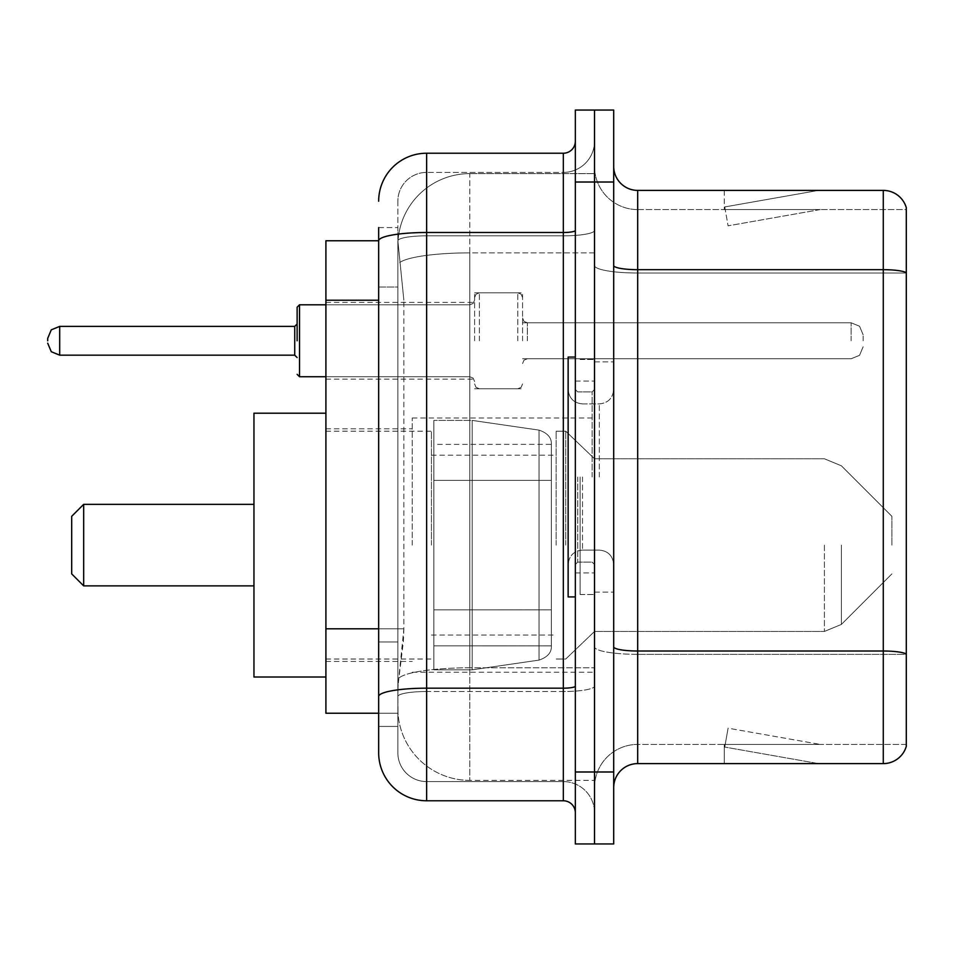 <?xml version="1.0" encoding="UTF-8"?>
<svg xmlns="http://www.w3.org/2000/svg" width="954" height="954" viewBox="0 0 954 954"><rect width="100%" height="100%" fill="white"/><g stroke="black" fill="none" stroke-linecap="round" stroke-linejoin="round"><path stroke-width="0.72" stroke-dasharray="4.77 3.58" d="M594.521 545.116L594.521 418.007L594.521 545.116M412.247 545.116L412.247 418.007L412.247 545.116M474.603 340.781L474.603 292.806L474.603 340.781M325.91 340.781L325.91 302.406L325.91 340.781M522.565 340.781L522.565 292.806L522.565 340.781M594.521 340.781L594.521 322.786L594.521 340.781M378.666 628.793L403.864 628.793L403.399 641.291L398.152 684.459L403.864 628.793L403.864 300.224L403.864 628.793L325.91 628.793L325.91 713.234L398.021 713.234L397.854 708.44A71.955 71.955 0 0 0 469.809 780.384L594.521 780.384L594.521 667.8L594.521 780.384L469.809 780.384L469.809 667.8L469.809 780.384A71.955 71.955 0 0 1 397.854 708.44L397.854 693.796L398.021 713.234L378.666 713.234L378.666 287.035L378.666 641.982L397.854 641.982L397.854 726.423L378.666 726.423L378.666 704.839L378.666 726.423L397.854 726.423L397.854 287.035L397.854 641.982L378.666 641.982M398.152 684.459L397.854 693.796L398.152 684.459M325.91 545.116L325.91 413.201L325.91 545.116M469.809 173.616L594.521 173.616L594.521 252.882L594.521 173.616L469.809 173.616A71.955 71.955 0 0 0 397.961 241.756L403.864 300.224L397.961 241.756A71.955 71.955 0 0 1 469.809 173.616L469.809 252.882L594.521 252.882L594.521 667.8L594.521 252.882L469.809 252.882L469.809 173.616A71.955 71.955 0 0 0 397.961 241.756M378.666 240.766L325.91 240.766L325.91 628.793M378.666 752.801A47.962 47.962 0 0 0 426.641 800.776L426.641 781.588A28.775 28.775 0 0 1 397.854 752.801L397.854 240.825L397.854 752.801A28.775 28.775 0 0 0 426.641 781.588L563.337 781.588L563.337 704.839L563.337 800.776A11.997 11.997 0 0 1 575.334 812.76L575.334 141.24L575.334 812.76M594.521 704.839L594.521 230.415L594.521 704.839M594.521 477L594.521 594.521L594.521 477M575.334 477L575.334 596.918L575.334 477M575.334 182.011L575.334 110.056L594.521 110.056L594.521 182.011L594.521 110.056L613.708 110.056L613.708 182.011L594.521 182.011L594.521 771.989L594.521 182.011L575.334 182.011L575.334 771.989L594.521 771.989L594.521 843.944L594.521 771.989L613.708 771.989L613.708 182.011M613.708 771.989L613.708 843.944L575.334 843.944L575.334 771.989M594.521 141.24L594.521 230.415L594.521 141.24A31.184 31.184 0 0 1 563.337 172.412A31.184 31.184 0 0 0 594.521 141.24A31.184 31.184 0 0 1 563.337 172.412L563.337 781.588L426.641 781.588L426.641 691.519L563.337 691.519A31.184 5.414 0 0 0 594.521 686.105A31.184 5.414 0 0 1 563.337 691.519L563.337 172.412L426.641 172.412L563.337 172.412M575.334 230.415A11.997 2.087 0 0 1 563.337 232.502L426.641 232.502A47.962 8.324 180 0 0 378.666 240.825L378.666 696.515A47.962 8.324 180 0 1 426.641 688.18L426.641 153.224A47.962 47.962 0 0 0 378.666 201.199A47.962 47.962 0 0 1 426.641 153.224L563.337 153.224A11.997 11.997 0 0 0 575.334 141.24A11.997 11.997 0 0 1 563.337 153.224L563.337 704.839L563.337 691.519L426.641 691.519L426.641 172.412L426.641 235.829L563.337 235.829A31.184 5.414 0 0 0 594.521 230.415A31.184 5.414 0 0 1 563.337 235.829L426.641 235.829L426.641 704.839L426.641 688.18L563.337 688.18A11.997 2.087 -0 0 0 575.334 686.105M426.641 800.776L563.337 800.776M378.666 227.577L397.854 227.577L378.666 227.577L378.666 287.035L397.854 287.035L397.854 227.577L397.854 287.035L378.666 287.035M378.666 696.515L378.666 704.839M397.854 201.199L397.854 240.825L397.854 201.199A28.775 28.775 0 0 1 426.641 172.412A28.775 28.775 0 0 0 397.854 201.199A28.775 28.775 0 0 1 426.641 172.412M594.521 812.76A31.184 31.184 0 0 0 563.337 781.588A31.184 31.184 0 0 1 594.521 812.76A31.184 31.184 0 0 0 563.337 781.588M613.708 477L613.708 361.876L613.708 477M580.127 477L580.127 594.521L580.127 477M594.521 667.669L594.521 265.51L594.521 667.669M906.3 654.003L906.3 207.674A23.981 23.981 0 0 0 883.273 190.395L883.273 651.01A23.981 4.162 180 0 1 906.3 654.003L906.3 744.418L637.689 744.418L637.689 190.395A23.981 23.981 0 0 1 613.708 166.413L613.708 265.51L613.708 166.413M613.708 787.587L613.708 265.51L613.708 787.587A23.981 23.981 0 0 1 637.689 763.605L637.689 667.669L637.689 744.418L906.3 744.418L906.3 209.582L637.689 209.582A43.169 43.169 0 0 1 594.521 166.413L594.521 265.51L594.521 166.413A43.169 43.169 0 0 0 637.689 209.582L637.689 654.337A43.169 7.501 0 0 1 594.521 646.848A43.169 7.501 0 0 0 637.689 654.337L637.689 209.582A43.169 43.169 0 0 1 594.521 166.413M816.862 763.307A19.187 19.187 0 0 0 820.201 763.605L724.265 763.605L820.201 763.605A19.187 19.187 0 0 1 816.862 763.307A19.187 19.187 0 0 0 820.201 763.605A19.187 19.187 0 0 1 816.862 763.307A19.187 19.187 0 0 0 820.201 763.605A19.187 19.187 0 0 1 816.862 763.307A19.187 19.187 0 0 0 820.201 763.605A19.187 19.187 0 0 1 816.862 763.307A19.187 19.187 0 0 0 820.201 763.605A19.187 19.187 0 0 1 816.862 763.307A19.187 19.187 0 0 0 820.201 763.605A19.187 19.187 0 0 1 816.862 763.307A19.187 19.187 0 0 0 820.201 763.605A19.187 19.187 0 0 1 816.862 763.307A19.187 19.187 0 0 0 820.201 763.605A19.187 19.187 0 0 1 816.862 763.307A19.187 19.187 0 0 0 820.201 763.605A19.187 19.187 0 0 1 816.862 763.307L724.754 747.065L816.862 763.307M724.265 744.418L724.265 763.605L724.265 744.418L725.219 744.418L724.754 747.065L725.219 744.418L724.265 744.418L724.265 763.605L724.265 744.418L725.219 744.418L724.754 747.065L725.219 744.418L724.265 744.418L724.265 763.605L724.265 744.418L725.219 744.418L724.754 747.065L725.219 744.418L724.265 744.418L724.265 763.605L724.265 744.418L725.219 744.418L724.754 747.065L725.219 744.418L724.265 744.418L724.265 763.605L724.265 744.418L725.219 744.418L724.754 747.065L725.219 744.418L724.265 744.418L724.265 763.605L724.265 744.418L725.219 744.418L724.754 747.065L725.219 744.418L724.265 744.418L724.265 763.605L724.265 744.418L725.219 744.418L724.754 747.065L725.219 744.418L724.265 744.418L724.265 763.605L724.265 744.418L725.219 744.418L724.754 747.065L725.219 744.418L724.265 744.418L724.265 763.605L724.265 744.418L725.219 744.418L724.754 747.065L725.219 744.418L724.265 744.418M613.708 646.848A23.981 4.162 0 0 0 637.689 651.01L883.273 651.01L883.273 763.605A23.981 23.981 0 0 0 906.3 746.326M883.273 763.605L637.689 763.605M906.3 207.674A23.981 23.981 0 0 0 883.273 190.395L637.689 190.395M820.201 190.395L724.265 190.395L820.201 190.395A19.187 19.187 0 0 0 816.862 190.693A19.187 19.187 0 0 1 820.201 190.395A19.187 19.187 0 0 0 816.862 190.693A19.187 19.187 0 0 1 820.201 190.395A19.187 19.187 0 0 0 816.862 190.693A19.187 19.187 0 0 1 820.201 190.395A19.187 19.187 0 0 0 816.862 190.693A19.187 19.187 0 0 1 820.201 190.395A19.187 19.187 0 0 0 816.862 190.693A19.187 19.187 0 0 1 820.201 190.395A19.187 19.187 0 0 0 816.862 190.693A19.187 19.187 0 0 1 820.201 190.395A19.187 19.187 0 0 0 816.862 190.693A19.187 19.187 0 0 1 820.201 190.395A19.187 19.187 0 0 0 816.862 190.693A19.187 19.187 0 0 1 820.201 190.395A19.187 19.187 0 0 0 816.862 190.693A19.187 19.187 0 0 1 820.201 190.395M820.201 744.418L725.219 744.418L820.201 744.418L725.219 744.418L820.201 744.418L725.219 744.418L820.201 744.418L725.219 744.418L820.201 744.418L725.219 744.418L820.201 744.418L725.219 744.418L820.201 744.418L725.219 744.418L820.201 744.418L725.219 744.418L820.201 744.418L725.219 744.418L820.201 744.418L728.081 728.176L725.219 744.418L728.081 728.176L725.219 744.418L728.081 728.176L725.219 744.418L728.081 728.176L725.219 744.418L728.081 728.176L725.219 744.418L728.081 728.176L725.219 744.418L728.081 728.176L725.219 744.418L728.081 728.176L725.219 744.418L728.081 728.176L725.219 744.418L728.081 728.176L820.201 744.418M637.689 209.582L906.3 209.582L906.3 654.337L637.689 654.337L906.3 654.337M725.219 209.582L724.265 209.582L725.219 209.582L724.265 209.582L725.219 209.582L724.265 209.582L725.219 209.582L724.265 209.582L725.219 209.582L724.265 209.582L725.219 209.582L724.265 209.582L725.219 209.582L724.265 209.582L725.219 209.582L724.265 209.582L725.219 209.582L724.265 209.582L725.219 209.582L724.754 206.935L816.862 190.693L724.754 206.935L725.219 209.582L724.754 206.935L816.862 190.693L724.754 206.935L725.219 209.582L724.754 206.935L816.862 190.693L724.754 206.935L725.219 209.582L724.754 206.935L816.862 190.693L724.754 206.935L725.219 209.582L724.754 206.935L816.862 190.693L724.754 206.935L725.219 209.582L724.754 206.935L816.862 190.693L724.754 206.935L725.219 209.582L724.754 206.935L816.862 190.693L724.754 206.935L725.219 209.582L724.754 206.935L816.862 190.693L724.754 206.935L725.219 209.582L724.754 206.935L816.862 190.693L724.754 206.935L725.219 209.582L820.201 209.582L725.219 209.582L820.201 209.582L725.219 209.582L820.201 209.582L725.219 209.582L820.201 209.582L725.219 209.582L820.201 209.582L725.219 209.582L820.201 209.582L725.219 209.582L820.201 209.582L725.219 209.582L820.201 209.582L725.219 209.582L820.201 209.582L725.219 209.582L728.081 225.824L725.219 209.582M594.521 787.587A43.169 43.169 0 0 1 637.689 744.418A43.169 43.169 0 0 0 594.521 787.587A43.169 43.169 0 0 1 637.689 744.418M724.265 190.395L724.265 209.582L724.265 190.395M820.201 209.582L728.081 225.824L820.201 209.582M575.334 596.918L568.131 596.918L568.131 357.082L568.131 564.494L568.131 357.082L575.334 357.082M71.681 545.116L71.681 516.329L71.681 573.891L71.681 516.329L71.681 573.891L71.681 516.329L71.681 573.891L71.681 516.329L71.681 573.891L71.681 516.329L71.681 573.891L71.681 516.329L71.681 545.116L71.681 516.329L83.678 504.344L83.678 585.887L83.678 504.344L83.678 585.887L83.678 504.344L83.678 585.887L83.678 504.344L83.678 585.887L83.678 504.344L83.678 585.887L83.678 504.344L83.678 585.887L83.678 504.344L253.955 504.344L253.955 677.018L253.955 413.201L253.955 677.018L253.955 413.201L253.955 677.018L253.955 413.201L253.955 677.018L253.955 413.201L253.955 677.018L253.955 413.201L253.955 677.018L253.955 413.201L253.955 585.887L253.955 504.344L83.678 504.344L253.955 504.344L83.678 504.344L253.955 504.344L83.678 504.344L83.678 585.887L253.955 585.887L83.678 585.887L253.955 585.887L83.678 585.887L253.955 585.887L83.678 585.887L71.681 573.891L71.681 545.116M891.907 545.116L891.907 516.329L891.907 545.116M565.734 545.116L565.734 431.196L565.734 545.116M556.146 545.116L556.146 431.196L556.146 545.116M431.435 545.116L431.435 431.196L431.435 545.116M472.206 609.868L472.206 420.404L472.206 480.363L539.034 480.363L539.034 430.123L539.034 660.108C547.62 657.175 551.734 652.429 551.352 645.87L551.352 444.361L551.352 480.363L539.034 480.363L539.034 430.123L539.034 660.108L539.034 609.868L551.352 609.868L433.831 609.868L433.831 669.827L433.831 420.404L433.831 480.363L433.831 444.385L433.831 480.363L551.352 480.363L539.034 480.363L539.034 430.123L539.034 660.108L539.034 609.868L472.206 609.868L472.206 669.827L472.206 609.868L539.034 609.868L472.206 609.868L472.206 669.827L472.206 420.404L472.206 480.363L433.831 480.363L551.352 480.363L433.831 480.363L433.831 420.404L433.831 669.827L433.831 609.868L551.352 609.868L551.352 444.385L551.352 480.363L433.831 480.363L433.831 420.404L433.831 669.827L433.831 609.868L551.352 609.868L551.352 444.385L551.352 480.363L433.831 480.363L433.831 444.385L433.831 645.846L433.831 609.868L551.352 609.868L551.352 444.385L551.352 480.363L433.831 480.363L433.831 420.404L433.831 669.827L433.831 609.868L551.352 609.868L551.352 444.385L551.352 480.363L433.831 480.363L433.831 444.385L433.831 645.846L433.831 609.868L472.206 609.868L472.206 420.404L472.206 480.363L433.831 480.363L433.831 420.404L433.831 669.827L433.831 609.868L551.352 609.868L551.352 444.385L551.352 480.363L433.831 480.363L433.831 444.385L433.831 645.846L433.831 609.868L551.352 609.868L551.352 444.385L551.352 480.363L433.831 480.363L433.831 420.404L433.831 669.827L433.831 609.868L551.352 609.868L551.352 444.385L551.352 480.363L433.831 480.363L433.831 444.385L433.831 645.846L433.831 609.868L472.206 609.868L472.206 420.404L472.206 480.363L433.831 480.363L433.831 420.404L433.831 669.827L433.831 609.868L551.352 609.856L551.352 645.87L433.831 645.846L433.831 609.868L551.352 609.868L551.352 645.87L433.831 645.846L433.831 609.868L551.352 609.868L551.352 645.87L433.831 645.846L433.831 609.868L472.206 609.868L472.206 669.827L472.206 420.404L472.206 480.363L433.831 480.363L433.831 444.385L433.831 645.846L433.831 444.385L433.831 645.846L551.352 645.846L433.831 645.846M539.034 480.363L539.034 430.123L539.034 480.363L539.034 430.123L539.034 480.363L472.206 480.363L472.206 420.404L472.206 480.363L539.034 480.363L472.206 480.363M539.034 609.868L551.352 609.868L551.352 645.87C551.734 652.429 547.62 657.175 539.034 660.108L472.206 669.827L433.831 669.827L472.206 669.827L539.034 660.108C547.62 657.175 551.734 652.429 551.352 645.87L551.352 444.361C551.734 437.803 547.62 433.056 539.034 430.123L472.206 420.404L433.831 420.404L472.206 420.404L539.034 430.123C547.62 433.056 551.734 437.803 551.352 444.361L551.352 480.363L551.352 444.361C551.734 437.803 547.62 433.056 539.034 430.123L472.206 420.404L433.831 420.404L472.206 420.404L433.831 420.404L472.206 420.404L539.034 430.123C547.62 433.056 551.734 437.803 551.352 444.361L551.352 645.87C551.734 652.429 547.62 657.175 539.034 660.108L472.206 669.827L472.206 420.404L539.034 430.123C547.62 433.056 551.734 437.803 551.352 444.361L551.352 645.87C551.734 652.429 547.62 657.175 539.034 660.108L472.206 669.827L433.831 669.827L472.206 669.827L472.206 420.404L539.034 430.123C547.62 433.056 551.734 437.803 551.352 444.361L551.352 645.87C551.734 652.429 547.62 657.175 539.034 660.108L472.206 669.827L433.831 669.827L472.206 669.827L539.034 660.108L539.034 430.123L539.034 660.108L539.034 609.868L551.352 609.868L551.352 645.87L551.352 444.361L433.831 444.385M253.955 677.018L325.91 677.018L253.955 677.018L325.91 677.018L253.955 677.018L325.91 677.018L253.955 677.018L253.955 413.201L325.91 413.201L253.955 413.201M297.123 340.781L297.123 307.2L297.123 340.781M47.7 340.781L47.7 338.372L47.7 340.781M863.131 340.781L863.131 334.782L863.131 340.781M469.809 667.8A71.955 12.497 180 0 0 398.724 678.366A71.955 12.497 180 0 1 469.809 667.8L594.521 667.8L469.809 667.8L469.809 252.882L469.809 667.8M399.738 262.541A71.955 12.497 180 0 1 469.809 252.882A71.955 12.497 180 0 0 399.738 262.541M397.854 708.44A71.955 71.955 0 0 0 469.809 780.384M378.666 300.224L325.91 300.224M426.641 235.829A28.775 4.997 180 0 0 397.854 240.825A28.775 4.997 180 0 1 426.641 235.829M426.641 691.519A28.775 4.997 180 0 0 397.854 696.515A28.775 4.997 180 0 1 426.641 691.519M426.641 781.588A28.775 28.775 0 0 1 397.854 752.801M613.708 265.51A23.981 4.162 0 0 0 637.689 269.672L883.273 269.672A23.981 4.162 180 0 1 906.3 272.677M906.3 273.011L637.689 273.011A43.169 7.501 0 0 1 594.521 265.51A43.169 7.501 0 0 0 637.689 273.011L906.3 273.011M592.124 477L592.124 391.903L592.124 477M577.73 477L577.73 562.097L577.73 477M582.524 477L582.524 550.1L582.524 477M599.315 477L599.315 403.9L599.315 477M841.38 545.116L841.38 624.429L841.38 545.116M824.411 545.116L824.411 631.453L824.411 545.116M299.52 376.747L469.809 376.747L299.52 376.747L297.123 374.35L299.52 376.747L469.809 376.747L299.52 376.747L297.123 374.35L299.52 376.747L469.809 376.747L299.52 376.747L297.123 374.35L299.52 376.747L469.809 376.747L299.52 376.747L297.123 374.35L299.52 376.747L469.809 376.747L299.52 376.747L297.123 374.35L299.52 376.747L469.809 376.747L299.52 376.747L297.123 374.35L299.52 376.747L469.809 376.747L299.52 376.747L297.123 374.35L299.52 376.747L469.809 376.747L469.809 340.781L469.809 376.747L299.52 376.747L297.123 374.35L299.52 376.747L299.52 304.803L299.52 376.747L299.52 304.803L299.52 376.747L299.52 304.803L299.52 376.747L299.52 304.803L299.52 376.747L299.52 304.803L299.52 376.747L299.52 304.803L299.52 376.747L299.52 304.803L299.52 376.747L299.52 304.803L299.52 376.747L299.52 304.803L299.52 376.747L299.52 304.803L299.52 376.747L299.52 304.803L299.52 376.747L299.52 304.803L299.52 376.747L299.52 304.803L299.52 376.747L299.52 304.803L299.52 376.747L299.52 304.803L299.52 376.747L299.52 304.803L299.52 340.781L299.52 304.803L469.809 304.803L469.809 376.747L469.809 304.803L469.809 376.747L469.809 304.803L469.809 376.747L469.809 304.803L469.809 376.747L469.809 304.803L469.809 376.747L469.809 304.803L469.809 376.747L469.809 304.803L469.809 376.747L469.809 304.803L469.809 376.747L469.809 304.803L469.809 376.747L469.809 304.803L469.809 376.747L469.809 304.803L469.809 376.747L469.809 304.803L469.809 376.747L469.809 304.803L469.809 376.747L469.809 304.803L469.809 376.747L469.809 304.803L469.809 376.747L469.809 304.803L469.809 376.747L469.809 304.803L473.172 303.42L474.603 300.009L473.172 303.42L469.809 304.803L473.172 303.42L474.603 300.009L473.172 303.42L469.809 304.803L473.172 303.42L474.603 300.009L473.172 303.42L469.809 304.803L473.172 303.42L474.603 300.009L473.172 303.42L469.809 304.803L473.172 303.42L474.603 300.009L473.172 303.42L469.809 304.803L473.172 303.42L474.603 300.009L473.172 303.42L469.809 304.803L473.172 303.42L474.603 300.009L473.172 303.42L469.809 304.803L473.172 303.42L474.603 300.009L473.172 303.42L469.809 304.803L473.172 303.42L474.603 300.009M294.726 340.781L294.726 326.387L294.726 355.162L294.726 326.387L294.726 355.162L294.726 326.387L294.726 355.162L294.726 326.387L294.726 355.162L294.726 326.387L294.726 355.162L294.726 326.387L294.726 355.162L294.726 326.387L294.726 355.162L294.726 326.387L294.726 355.162L294.726 326.387L294.726 355.162L294.726 326.387L294.726 355.162L294.726 326.387L294.726 355.162L294.726 326.387L294.726 355.162L294.726 326.387L294.726 355.162L294.726 326.387L294.726 355.162L294.726 326.387L294.726 355.162L294.726 326.387L294.726 355.162L294.726 340.781L294.726 355.162L297.123 357.559L294.726 355.162L297.123 357.559L294.726 355.162L297.123 357.559L294.726 355.162L297.123 357.559L294.726 355.162L297.123 357.559L294.726 355.162L297.123 357.559L294.726 355.162L297.123 357.559L294.726 355.162L297.123 357.559L294.726 355.162L59.697 355.162L59.697 326.387L59.697 355.162L59.697 326.387L59.697 355.162L59.697 326.387L59.697 355.162L59.697 326.387L59.697 355.162L59.697 326.387L59.697 355.162L59.697 326.387L59.697 355.162L59.697 326.387L59.697 355.162L59.697 326.387L59.697 355.162L59.697 326.387L59.697 355.162L59.697 326.387L59.697 355.162L59.697 326.387L59.697 355.162L59.697 326.387L59.697 355.162L59.697 326.387L59.697 355.162L59.697 326.387L59.697 355.162L59.697 326.387L59.697 355.162L59.697 326.387L59.697 340.781L59.697 326.387L294.726 326.387L294.726 340.781M527.359 340.781L527.359 322.786L527.359 340.781M517.772 340.781L517.772 292.806L517.772 340.781M479.397 340.781L479.397 292.806L479.397 340.781M851.135 340.781L851.135 322.786L851.135 340.781M412.247 418.007L594.521 418.007M325.91 302.406L474.603 302.406M474.603 292.806L522.565 292.806M522.565 322.786L594.521 322.786M325.91 428.799L412.247 428.799M325.91 661.432L412.247 661.432M522.565 358.764L594.521 358.764M474.603 388.743L522.565 388.743M325.91 379.143L474.603 379.143M412.247 672.224L594.521 672.224M575.334 381.063L594.521 381.063L575.334 381.063M575.334 572.937L594.521 572.937L575.334 572.937M594.521 361.876L613.708 361.876L594.521 361.876M580.127 594.521L594.521 594.521L580.127 594.521M580.127 359.479L594.521 359.479L580.127 359.479M594.521 592.124L613.708 592.124L594.521 592.124M592.124 391.903L594.521 389.506L592.124 391.903L577.73 391.903L575.334 389.506L577.73 391.903L592.124 391.903M577.73 562.097L592.124 562.097L594.521 564.494L592.124 562.097L577.73 562.097L575.334 564.494L577.73 562.097M582.524 550.1C573.867 550.875 569.073 555.669 568.131 564.494C569.073 555.669 573.867 550.875 582.524 550.1L599.315 550.1C607.972 550.875 612.766 555.669 613.708 564.494C612.766 555.669 607.972 550.875 599.315 550.1L582.524 550.1M582.524 403.9L599.315 403.9C607.972 403.125 612.766 398.331 613.708 389.506C612.766 398.331 607.972 403.125 599.315 403.9L582.524 403.9C573.867 403.125 569.073 398.331 568.131 389.506C569.073 398.331 573.867 403.125 582.524 403.9M891.907 573.891L841.38 624.429L824.411 631.453L841.38 624.429L891.907 573.891L841.38 624.429L824.411 631.453L841.38 624.429L891.907 573.891L841.38 624.429L824.411 631.453L841.38 624.429L891.907 573.891L841.38 624.429L824.411 631.453L594.521 631.453L565.734 659.035L556.146 659.035L565.734 659.035L594.521 631.453L824.411 631.453L594.521 631.453L565.734 659.035L556.146 659.035L565.734 659.035L594.521 631.453L824.411 631.453L594.521 631.453L565.734 659.035L556.146 659.035L565.734 659.035L594.521 631.453L824.411 631.453L594.521 631.453L565.734 659.035L556.146 659.035M431.435 635.054L556.146 635.054M325.91 659.035L431.435 659.035M325.91 431.196L431.435 431.196M431.435 455.177L556.146 455.177M556.146 431.196L565.734 431.196L594.521 458.779L824.411 458.779L594.521 458.779L565.734 431.196L556.146 431.196L565.734 431.196L594.521 458.779L824.411 458.779L594.521 458.779L565.734 431.196L556.146 431.196L565.734 431.196L594.521 458.779L824.411 458.779L594.521 458.779L565.734 431.196L556.146 431.196L565.734 431.196L594.521 458.779L824.411 458.779L841.38 465.802L891.907 516.329L841.38 465.802L824.411 458.779L841.38 465.802L891.907 516.329L841.38 465.802L824.411 458.779L841.38 465.802L891.907 516.329L841.38 465.802L824.411 458.779L841.38 465.802L891.907 516.329M71.681 573.891L83.678 585.887M71.681 516.329L83.678 504.344M433.831 669.827L472.206 669.827L539.034 660.108C547.62 657.175 551.734 652.429 551.352 645.87L551.352 444.361C551.734 437.803 547.62 433.056 539.034 430.123L472.206 420.404L433.831 420.404M294.726 326.387L297.123 323.99L294.726 326.387L297.123 323.99L294.726 326.387L297.123 323.99L294.726 326.387L297.123 323.99L294.726 326.387L297.123 323.99L294.726 326.387L297.123 323.99L294.726 326.387L297.123 323.99L294.726 326.387L297.123 323.99L294.726 326.387L59.697 326.387L51.277 329.834L47.7 338.372L51.277 329.834L59.697 326.387L294.726 326.387L59.697 326.387L51.277 329.834L47.7 338.372L51.277 329.834L59.697 326.387L294.726 326.387L59.697 326.387L51.277 329.834L47.7 338.372L51.277 329.834L59.697 326.387L294.726 326.387L59.697 326.387L51.277 329.834L47.7 338.372L51.277 329.834L59.697 326.387L294.726 326.387L59.697 326.387L51.277 329.834L47.7 338.372L51.277 329.834L59.697 326.387L294.726 326.387L59.697 326.387L51.277 329.834L47.7 338.372L51.277 329.834L59.697 326.387L294.726 326.387L59.697 326.387L51.277 329.834L47.7 338.372L51.277 329.834L59.697 326.387L294.726 326.387L59.697 326.387L51.277 329.834L47.7 338.372L51.277 329.834L59.697 326.387M59.697 355.162L51.277 351.716L47.7 343.178L51.277 351.716L59.697 355.162L294.726 355.162L59.697 355.162L51.277 351.716L47.7 343.178L51.277 351.716L59.697 355.162L294.726 355.162L59.697 355.162L51.277 351.716L47.7 343.178L51.277 351.716L59.697 355.162L294.726 355.162L59.697 355.162L51.277 351.716L47.7 343.178L51.277 351.716L59.697 355.162L294.726 355.162L59.697 355.162L51.277 351.716L47.7 343.178L51.277 351.716L59.697 355.162L294.726 355.162L59.697 355.162L51.277 351.716L47.7 343.178L51.277 351.716L59.697 355.162L294.726 355.162L59.697 355.162L51.277 351.716L47.7 343.178L51.277 351.716L59.697 355.162L294.726 355.162L59.697 355.162L51.277 351.716L47.7 343.178L51.277 351.716L59.697 355.162L294.726 355.162M522.565 317.992L523.996 321.415L527.359 322.786L851.135 322.786L527.359 322.786L523.996 321.415L522.565 317.992L523.996 321.415L527.359 322.786L851.135 322.786L527.359 322.786L523.996 321.415L522.565 317.992L523.996 321.415L527.359 322.786L851.135 322.786L527.359 322.786L523.996 321.415L522.565 317.992L523.996 321.415L527.359 322.786L851.135 322.786L527.359 322.786L523.996 321.415L522.565 317.992L523.996 321.415L527.359 322.786L851.135 322.786L527.359 322.786L523.996 321.415L522.565 317.992L523.996 321.415L527.359 322.786L851.135 322.786L527.359 322.786L523.996 321.415L522.565 317.992L523.996 321.415L527.359 322.786L851.135 322.786L527.359 322.786L523.996 321.415L522.565 317.992L523.996 321.415L527.359 322.786L851.135 322.786L527.359 322.786L523.996 321.415L522.565 317.992L523.996 321.415L527.359 322.786L851.135 322.786L859.554 326.232L863.131 334.782L859.554 326.232L851.135 322.786L859.554 326.232L863.131 334.782L859.554 326.232L851.135 322.786L859.554 326.232L863.131 334.782L859.554 326.232L851.135 322.786L859.554 326.232L863.131 334.782L859.554 326.232L851.135 322.786L859.554 326.232L863.131 334.782L859.554 326.232L851.135 322.786L859.554 326.232L863.131 334.782L859.554 326.232L851.135 322.786L859.554 326.232L863.131 334.782L859.554 326.232L851.135 322.786L859.554 326.232L863.131 334.782L859.554 326.232L851.135 322.786L859.554 326.232L863.131 334.782M474.603 383.949L476.034 387.36L479.397 388.743L517.772 388.743L479.397 388.743L476.034 387.36L474.603 383.949L476.034 387.36L479.397 388.743L517.772 388.743L479.397 388.743L476.034 387.36L474.603 383.949L476.034 387.36L479.397 388.743L517.772 388.743L479.397 388.743L476.034 387.36L474.603 383.949L476.034 387.36L479.397 388.743L517.772 388.743L479.397 388.743L476.034 387.36L474.603 383.949L476.034 387.36L479.397 388.743L517.772 388.743L479.397 388.743L476.034 387.36L474.603 383.949L476.034 387.36L479.397 388.743L517.772 388.743L479.397 388.743L476.034 387.36L474.603 383.949L476.034 387.36L479.397 388.743L517.772 388.743L479.397 388.743L476.034 387.36L474.603 383.949L476.034 387.36L479.397 388.743L517.772 388.743L479.397 388.743L476.034 387.36L474.603 383.949L476.034 387.36L479.397 388.743L517.772 388.743L521.134 387.36L522.565 383.949L521.134 387.36L517.772 388.743L521.134 387.36L522.565 383.949L521.134 387.36L517.772 388.743L521.134 387.36L522.565 383.949L521.134 387.36L517.772 388.743L521.134 387.36L522.565 383.949L521.134 387.36L517.772 388.743L521.134 387.36L522.565 383.949L521.134 387.36L517.772 388.743L521.134 387.36L522.565 383.949L521.134 387.36L517.772 388.743L521.134 387.36L522.565 383.949L521.134 387.36L517.772 388.743L521.134 387.36L522.565 383.949L521.134 387.36L517.772 388.743L521.134 387.36L522.565 383.949M522.565 363.557L523.996 360.147L527.359 358.764L851.135 358.764L527.359 358.764L523.996 360.147L522.565 363.557L523.996 360.147L527.359 358.764L851.135 358.764L527.359 358.764L523.996 360.147L522.565 363.557L523.996 360.147L527.359 358.764L851.135 358.764L527.359 358.764L523.996 360.147L522.565 363.557L523.996 360.147L527.359 358.764L851.135 358.764L527.359 358.764L523.996 360.147L522.565 363.557L523.996 360.147L527.359 358.764L851.135 358.764L527.359 358.764L523.996 360.147L522.565 363.557L523.996 360.147L527.359 358.764L851.135 358.764L527.359 358.764L523.996 360.147L522.565 363.557L523.996 360.147L527.359 358.764L851.135 358.764L527.359 358.764L523.996 360.147L522.565 363.557L523.996 360.147L527.359 358.764L851.135 358.764L527.359 358.764L523.996 360.147L522.565 363.557L523.996 360.147L527.359 358.764L851.135 358.764L859.554 355.317L863.131 346.767L859.554 355.317L851.135 358.764L859.554 355.317L863.131 346.767L859.554 355.317L851.135 358.764L859.554 355.317L863.131 346.767L859.554 355.317L851.135 358.764L859.554 355.317L863.131 346.767L859.554 355.317L851.135 358.764L859.554 355.317L863.131 346.767L859.554 355.317L851.135 358.764L859.554 355.317L863.131 346.767L859.554 355.317L851.135 358.764L859.554 355.317L863.131 346.767L859.554 355.317L851.135 358.764L859.554 355.317L863.131 346.767L859.554 355.317L851.135 358.764L859.554 355.317L863.131 346.767M474.603 297.6L476.034 294.19L479.397 292.806L517.772 292.806L479.397 292.806L476.034 294.19L474.603 297.6L476.034 294.19L479.397 292.806L517.772 292.806L479.397 292.806L476.034 294.19L474.603 297.6L476.034 294.19L479.397 292.806L517.772 292.806L479.397 292.806L476.034 294.19L474.603 297.6L476.034 294.19L479.397 292.806L517.772 292.806L479.397 292.806L476.034 294.19L474.603 297.6L476.034 294.19L479.397 292.806L517.772 292.806L479.397 292.806L476.034 294.19L474.603 297.6L476.034 294.19L479.397 292.806L517.772 292.806L479.397 292.806L476.034 294.19L474.603 297.6L476.034 294.19L479.397 292.806L517.772 292.806L479.397 292.806L476.034 294.19L474.603 297.6L476.034 294.19L479.397 292.806L517.772 292.806L479.397 292.806L476.034 294.19L474.603 297.6L476.034 294.19L479.397 292.806L517.772 292.806L521.134 294.19L522.565 297.6L521.134 294.19L517.772 292.806L521.134 294.19L522.565 297.6L521.134 294.19L517.772 292.806L521.134 294.19L522.565 297.6L521.134 294.19L517.772 292.806L521.134 294.19L522.565 297.6L521.134 294.19L517.772 292.806L521.134 294.19L522.565 297.6L521.134 294.19L517.772 292.806L521.134 294.19L522.565 297.6L521.134 294.19L517.772 292.806L521.134 294.19L522.565 297.6L521.134 294.19L517.772 292.806L521.134 294.19L522.565 297.6L521.134 294.19L517.772 292.806L521.134 294.19L522.565 297.6M325.91 376.747L469.809 376.747L473.172 378.13L474.603 381.552L473.172 378.13L469.809 376.747L473.172 378.13L474.603 381.552L473.172 378.13L469.809 376.747L473.172 378.13L474.603 381.552L473.172 378.13L469.809 376.747L473.172 378.13L474.603 381.552L473.172 378.13L469.809 376.747L473.172 378.13L474.603 381.552L473.172 378.13L469.809 376.747L473.172 378.13L474.603 381.552L473.172 378.13L469.809 376.747L473.172 378.13L474.603 381.552L473.172 378.13L469.809 376.747L473.172 378.13L474.603 381.552L473.172 378.13L469.809 376.747L473.172 378.13L474.603 381.552M299.52 304.803L297.123 307.2L299.52 304.803L469.809 304.803L299.52 304.803L297.123 307.2L299.52 304.803L469.809 304.803L299.52 304.803L297.123 307.2L299.52 304.803L469.809 304.803L299.52 304.803L297.123 307.2L299.52 304.803L469.809 304.803L299.52 304.803L297.123 307.2L299.52 304.803L469.809 304.803L299.52 304.803L297.123 307.2L299.52 304.803L469.809 304.803L299.52 304.803L297.123 307.2L299.52 304.803L469.809 304.803L299.52 304.803L297.123 307.2L299.52 304.803L469.809 304.803L325.91 304.803"/><path stroke-width="1.43" d="M378.666 240.766L325.91 240.766L325.91 713.234L378.666 713.234L378.666 752.801L378.666 227.577M575.334 771.989L575.334 843.944L594.521 843.944L594.521 771.989L594.521 843.944L613.708 843.944L613.708 771.989L594.521 771.989L594.521 182.011L594.521 771.989L575.334 771.989L575.334 182.011L594.521 182.011L594.521 110.056L594.521 182.011L613.708 182.011L613.708 771.989M613.708 182.011L613.708 110.056L575.334 110.056L575.334 182.011M378.666 201.199A47.962 47.962 0 0 1 426.641 153.224L426.641 800.776L563.337 800.776L563.337 153.224A11.997 11.997 0 0 0 575.334 141.24M426.641 153.224L563.337 153.224M378.666 287.035L378.666 240.825A47.962 8.324 180 0 1 426.641 232.502L563.337 232.502A11.997 2.087 0 0 0 575.334 230.415M378.666 704.839L378.666 641.982M575.334 812.76A11.997 11.997 0 0 0 563.337 800.776M426.641 800.776A47.962 47.962 0 0 1 378.666 752.801M906.3 654.337L906.3 746.326A23.981 23.981 0 0 1 883.273 763.605L637.689 763.605A23.981 23.981 0 0 0 613.708 787.587M906.3 207.674A23.981 23.981 0 0 0 883.273 190.395A23.981 23.981 0 0 1 906.3 207.674L906.3 746.326M906.3 272.677A23.981 4.162 180 0 0 883.273 269.672L883.273 190.395L637.689 190.395A23.981 23.981 0 0 1 613.708 166.413A23.981 23.981 0 0 0 637.689 190.395L637.689 763.605M83.678 585.887L83.678 504.344L71.681 516.329L71.681 573.891L83.678 585.887L253.955 585.887M325.91 413.201L253.955 413.201L253.955 677.018L325.91 677.018M575.334 357.082L568.131 357.082L568.131 596.918L575.334 596.918M297.123 340.781L297.123 307.2L297.123 340.781M47.7 340.781L47.7 338.372L47.7 340.781M378.666 300.224L325.91 300.224M378.666 628.793L325.91 628.793M575.334 686.105A11.997 2.087 0 0 1 563.337 688.18L426.641 688.18A47.962 8.324 180 0 0 378.666 696.515M906.3 654.003A23.981 4.162 180 0 0 883.273 651.01L883.273 269.672L637.689 269.672A23.981 4.162 0 0 1 613.708 265.51M883.273 763.605L883.273 651.01L637.689 651.01A23.981 4.162 0 0 1 613.708 646.848M325.91 304.803L299.52 304.803L299.52 376.747L297.123 374.35M294.726 326.387L59.697 326.387L59.697 355.162L294.726 355.162L294.726 326.387L297.123 323.99M83.678 504.344L253.955 504.344M59.697 355.162L51.277 351.716L47.7 343.178M299.52 376.747L325.91 376.747M59.697 326.387L51.277 329.834L47.7 338.372M294.726 355.162L297.123 357.559M299.52 304.803L297.123 307.2"/></g></svg>
